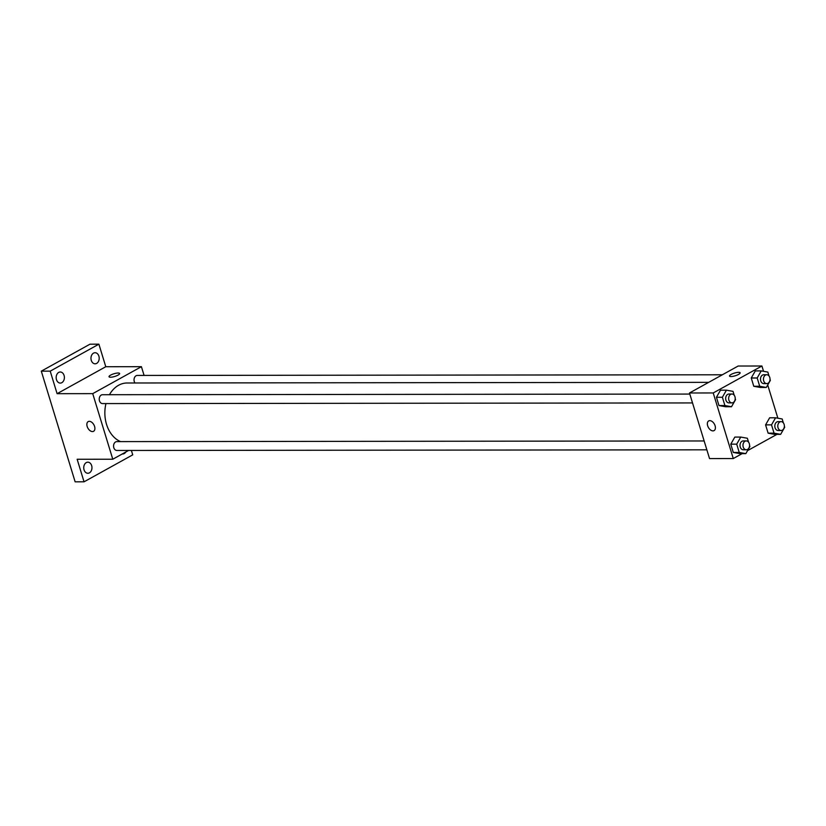 <?xml version="1.0" encoding="UTF-8"?>
<svg xmlns="http://www.w3.org/2000/svg" width="826" height="826" viewBox="0 0 826 826"><rect width="100%" height="100%" fill="white"/><g stroke="black" fill="none" stroke-linecap="round" stroke-linejoin="round"><path stroke-width="1.24" d="M131.386 450.459L132.728 454.847L84.046 481.816L75.135 481.826L41.3 371.153L89.982 344.184L98.893 344.174L105.78 366.723L57.097 393.682L50.21 371.142L41.3 371.153M84.046 481.816L77.148 459.266L112.78 459.225L92.729 393.641L57.097 393.682M89.311 421.322A5.545 3.438 61 0 1 94.278 425.607A5.545 3.438 61 0 1 93.565 431.296A5.545 3.438 61 0 1 87.876 428.116A5.545 3.438 61 0 1 88.196 421.601A5.545 3.438 61 0 1 89.311 421.322M56.478 379.65A5.545 4.109 -90.1 0 1 60.267 371.999A5.545 4.109 -90.1 0 1 64.077 375.438A5.545 4.109 -90.1 0 1 60.288 383.088A5.545 4.109 -90.1 0 1 56.478 379.65M91.283 360.373A5.545 4.109 -90.1 0 1 95.083 352.723A5.545 4.109 -90.1 0 1 98.893 356.161A5.545 4.109 -90.1 0 1 95.093 363.801A5.545 4.109 -90.1 0 1 91.283 360.373M50.21 371.142L98.893 344.174M92.729 393.641L141.411 366.682L105.78 366.723M141.411 366.682L144.085 375.427M125.8 452.018A5.545 4.109 -90.1 0 1 122.661 453.99A5.545 4.109 -90.1 0 1 122.289 453.959M84.046 469.829A5.545 4.109 -90.1 0 1 87.845 462.188A5.545 4.109 -90.1 0 1 91.655 465.616A5.545 4.109 -90.1 0 1 87.855 473.267A5.545 4.109 -90.1 0 1 84.046 469.829M708.677 382.355L127.059 382.996A29.963 22.24 89.9 0 0 118.624 385.246A29.963 22.24 89.9 0 0 109.445 394.704M105.965 403.573A29.963 22.24 89.9 0 0 120.606 441.611M128.608 450.459L112.78 459.225M689.813 394.064L102.517 394.714A4.429 3.294 89.9 0 0 101.268 395.045A4.429 3.294 89.9 0 0 99.296 400.011A4.429 3.294 89.9 0 0 102.527 403.584L692.518 402.933M704.144 440.96L116.848 441.611A4.429 3.294 89.9 0 0 115.609 441.941A4.429 3.294 89.9 0 0 113.627 446.907A4.429 3.294 89.9 0 0 116.858 450.469L706.86 449.819M134.989 382.985A4.429 3.294 -90.1 0 1 134.287 378.163A4.429 3.294 -90.1 0 1 137.322 375.438L722.327 374.787M118.035 375.118A5.545 1.404 163 0 1 112.45 377.028A5.545 1.404 163 0 1 109.022 376.739A5.545 1.404 163 0 1 113.905 373.775A5.545 1.404 163 0 1 119.615 373.497A5.545 1.404 163 0 1 118.035 375.118M109.022 376.739A5.545 1.404 163 0 1 113.905 373.775A5.545 1.404 163 0 1 119.615 373.507M93.565 431.296A5.545 3.438 61 0 1 87.876 428.116A5.545 3.438 61 0 1 88.196 421.601M742.14 453.639L733.282 458.544L709.534 458.575L689.483 392.98L738.165 366.021L761.913 366.001L763.544 371.308M733.282 458.544L713.23 392.959L689.483 392.98M709.813 420.64A5.545 3.438 61 0 1 714.789 424.915A5.545 3.438 61 0 1 714.067 430.614A5.545 3.438 61 0 1 708.378 427.424A5.545 3.438 61 0 1 708.698 420.919A5.545 3.438 61 0 1 709.813 420.64M774.705 434.362L768.118 433.165L765.578 424.884L769.636 417.791L765.578 424.884L768.118 433.165L774.705 434.362L780.642 434.352L774.055 433.165L771.515 424.874L775.573 417.791L782.17 418.978L783.358 422.871M725.558 406.743L718.971 405.556L716.431 397.265L720.499 390.182L716.431 397.265L718.971 405.556L725.558 406.743L731.495 406.743L724.908 405.545L722.378 397.265L726.436 390.171L733.023 391.369L734.211 395.262M776.956 434.362L747.54 450.645M767.715 384.988L777.875 418.204M713.23 392.959L761.913 366.001M739.9 453.639L733.302 452.452L730.773 444.161L734.83 437.078L730.773 444.161L733.302 452.452L739.9 453.639L745.837 453.629L739.239 452.441L736.709 444.161L740.767 437.068L747.365 438.255L748.552 442.147M760.364 387.466L753.777 386.279L751.247 377.988L755.305 370.905L751.247 377.988L753.777 386.279L760.364 387.466L766.301 387.456L759.713 386.269L757.184 377.988L761.242 370.895L767.829 372.082L769.016 375.985M738.537 374.426A5.545 1.404 163 0 1 732.951 376.336A5.545 1.404 163 0 1 729.523 376.057A5.545 1.404 163 0 1 734.417 373.084A5.545 1.404 163 0 1 740.127 372.815A5.545 1.404 163 0 1 738.537 374.426M729.523 376.057A5.545 1.404 163 0 1 734.417 373.094A5.545 1.404 163 0 1 740.127 372.815M714.067 430.614A5.545 3.438 61 0 1 708.378 427.424A5.545 3.438 61 0 1 708.698 420.919M770.028 379.279L770.359 380.373L766.301 387.456M766.735 374.746L763.771 374.746A4.429 3.294 89.9 0 0 762.522 375.076A4.429 3.294 89.9 0 0 760.55 380.043A4.429 3.294 89.9 0 0 763.782 383.605L766.745 383.605A4.429 3.294 89.9 0 0 770.028 379.175A4.429 3.294 89.9 0 0 766.735 374.746A4.429 3.294 89.9 0 0 765.485 375.076A4.429 3.294 89.9 0 0 763.513 380.032A4.429 3.294 89.9 0 0 766.745 383.605M759.713 386.269L753.777 386.279M757.184 377.988L751.247 377.988M761.242 370.895L755.305 370.905M784.37 426.175L784.7 427.259L780.642 434.352M781.076 421.632L778.102 421.642A4.429 3.294 89.9 0 0 776.853 421.972A4.429 3.294 89.9 0 0 774.881 426.928A4.429 3.294 89.9 0 0 778.113 430.501L781.086 430.501A4.429 3.294 89.9 0 0 784.37 426.061A4.429 3.294 89.9 0 0 781.076 421.632A4.429 3.294 89.9 0 0 779.827 421.972A4.429 3.294 89.9 0 0 777.855 426.928A4.429 3.294 89.9 0 0 781.086 430.501M774.055 433.165L768.118 433.165M771.515 424.874L765.578 424.884M775.573 417.791L769.636 417.791M735.223 398.566L735.553 399.65L731.495 406.743M731.929 394.023L728.955 394.023A4.429 3.294 89.9 0 0 727.716 394.353A4.429 3.294 89.9 0 0 725.734 399.319A4.429 3.294 89.9 0 0 728.966 402.892L731.939 402.881A4.429 3.294 89.9 0 0 735.223 398.452A4.429 3.294 89.9 0 0 731.929 394.023A4.429 3.294 89.9 0 0 730.68 394.353A4.429 3.294 89.9 0 0 728.708 399.309A4.429 3.294 89.9 0 0 731.939 402.881M724.908 405.545L718.971 405.556M722.378 397.265L716.431 397.265M726.436 390.171L720.499 390.182M749.564 445.451L749.894 446.546L745.837 453.629M746.27 440.919L743.297 440.919A4.429 3.294 89.9 0 0 742.047 441.249A4.429 3.294 89.9 0 0 740.075 446.205A4.429 3.294 89.9 0 0 743.307 449.778L746.27 449.778A4.429 3.294 89.9 0 0 749.564 445.338A4.429 3.294 89.9 0 0 746.27 440.919A4.429 3.294 89.9 0 0 745.021 441.249A4.429 3.294 89.9 0 0 743.039 446.205A4.429 3.294 89.9 0 0 746.27 449.778M739.239 452.441L733.302 452.452M736.709 444.161L730.773 444.161M740.767 437.068L734.83 437.078"/></g></svg>
